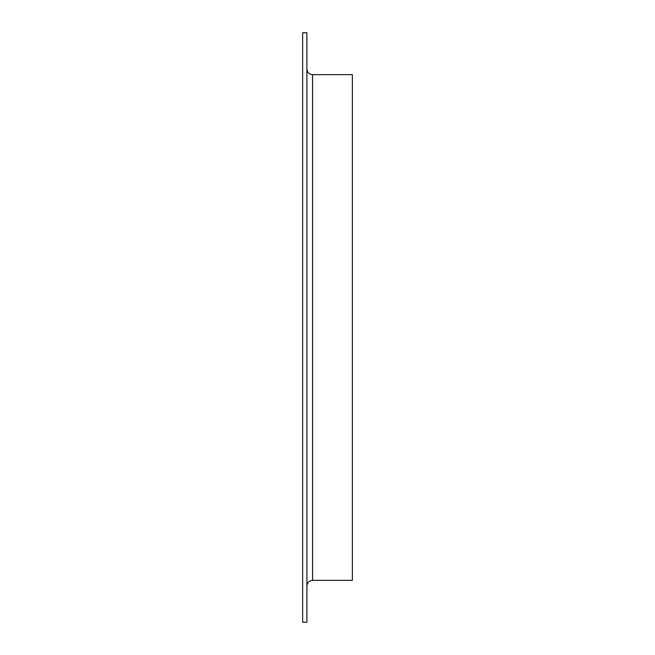 <?xml version="1.0" encoding="UTF-8"?>
<svg xmlns="http://www.w3.org/2000/svg" width="655" height="655" viewBox="0 0 655 655"><rect width="100%" height="100%" fill="white"/><g stroke="black" fill="none" stroke-linecap="round" stroke-linejoin="round"><path stroke-width="0.98" d="M302.643 327.5L302.643 32.75L306.9 32.75L306.9 622.25L302.643 622.25L302.643 327.5M312.582 580.346L352.357 580.346L352.357 74.654L312.582 74.654L312.582 580.346C309.135 580.682 307.236 582.573 306.9 586.029M312.582 74.654C309.135 74.318 307.236 72.427 306.9 68.971"/></g></svg>
